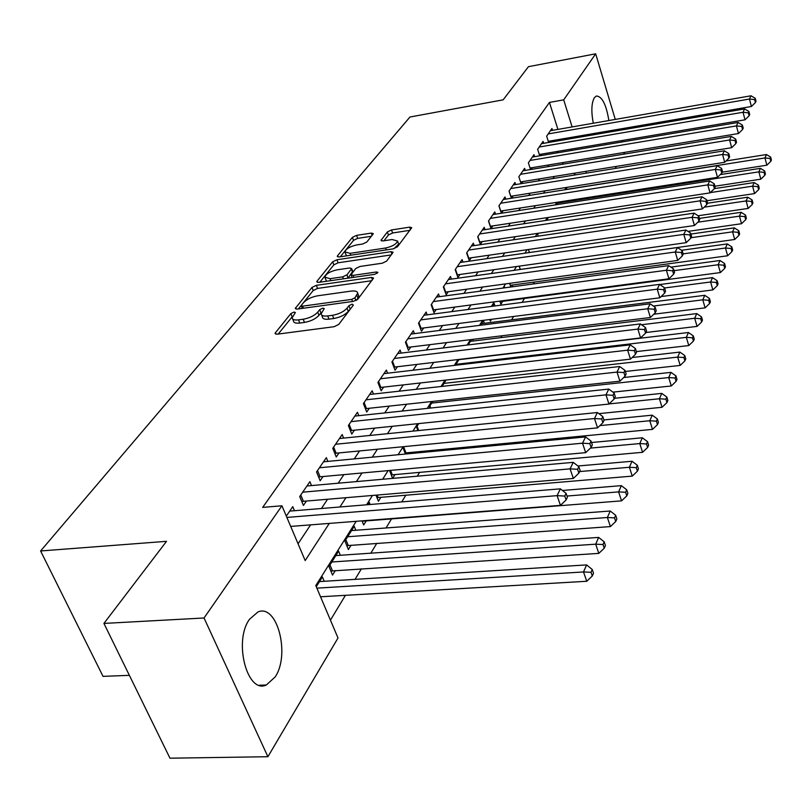 <?xml version="1.0" encoding="UTF-8"?>
<svg xmlns="http://www.w3.org/2000/svg" width="812" height="812" viewBox="0 0 812 812"><rect width="100%" height="100%" fill="white"/><g stroke="black" fill="none" stroke-linecap="round" stroke-linejoin="round"><path stroke-width="1.22" d="M293.995 312.082L290.848 313.615L275.38 332.778L275.045 333.529L277.014 334.209L334.108 326.708L338.736 324.435L353.372 305.089L352.093 304.145L348.927 305.698L347.049 308.154C343.77 311.737 338.919 314.122 332.473 315.3L327.723 315.939C323.572 316.406 321.39 315.685 321.166 313.787L324.242 308.601L322.821 308.144L319.654 309.687L317.736 312.143C314.396 315.706 309.555 318.071 303.201 319.238L298.522 319.867C294.492 320.314 292.381 319.613 292.178 317.776L295.375 312.529L293.995 312.082M292.624 316.284L278.212 334.047M351.048 308.164L348.287 311.372L347.049 308.154M321.653 312.214L318.984 315.32L317.736 312.143M596.83 134.224L596.323 133.087M593.298 123.241C591.106 111.62 591.441 103.134 594.303 97.775L596.384 95.999C602.098 96.405 606.259 104.586 608.868 120.531M275.207 676.883L266.316 685.003C247.173 694.29 233.348 641.186 249.467 619.333L257.932 611.964C277.105 603.417 290.473 654.411 275.207 676.883M373.023 234.171L373.266 233.612L371.307 233.095L356.549 235.378L352.408 237.368L337.518 255.81L337.254 256.409L339.183 256.957L393.201 248.858L397.454 246.797L411.725 227.685L409.674 227.147L391.506 229.958L387.344 231.958L381.011 240.372L383.02 240.92L392.084 239.53L397.545 241.022C396.408 244.138 392.429 246.462 385.578 248.015L350.084 253.354L344.867 251.903C346.044 248.797 350.023 246.462 356.813 244.909L362.649 244.026L366.841 242.006L373.023 234.171M356.214 521.304L315.787 585.574L338.005 637.968L267.899 756.723L169.972 758.195L103.926 623.423L166.521 541.33L40.6 550.972L409.989 117.009L503.166 99.835L528.439 66.685L595.673 53.805L615.263 119.415M103.926 623.423L204.035 617.993L281.937 505.774L305.18 560.574L329.286 523.405M557.915 129.402L549.45 102.434L262.672 507.388L281.937 505.774M549.45 102.434L563.711 99.846L595.673 53.805M316.355 285.327L311.97 287.448L295.263 308.458L297.233 309.088L353.332 301.384L357.838 299.171L373.591 278.059L371.51 277.43L316.355 285.327L317.563 288.422L313.188 290.544L298.41 308.925M317.056 281.145L332.676 261.809L336.929 259.759L391.059 251.679L393.12 252.258L386.644 261.099L382.31 263.2L359.98 266.468L355.656 268.569L351.048 274.76L353.068 275.359L376.474 271.979L377.935 272.416L374.687 274.334L318.72 282.383L316.771 281.805L317.056 281.145L317.553 282.414M511.682 286.89L512.88 284.971M499.837 301.13L500.902 304.236L502.709 301.323M489.788 319.512L490.367 321.176L491.544 319.289M407.928 453.786L408.68 452.588M392.653 478.369L395.048 474.512M375.986 495.158L378.412 501.278L380.94 497.218M362.02 520.857L363.685 524.968L366.303 520.766M355.839 530.256L354.225 526.298L344.927 541.096L348.399 549.551L351.119 545.187M340.319 555.286L338.614 551.145L328.962 566.522L332.534 575.069L335.356 570.542M294.492 510.718L292.777 506.647L286.311 516.087M311.493 485.576L309.89 481.678L299.699 496.538L303.424 505.44L306.398 501.055M327.855 461.389L326.343 457.663L316.548 471.965L320.151 480.755L323.014 476.532M343.618 438.104L342.187 434.542L332.758 448.315L336.259 456.994L339.01 452.923M358.802 415.683L357.463 412.263L348.368 425.529L351.769 434.105L354.418 430.187M373.449 394.064L372.18 390.785L363.411 403.574L366.719 412.049L369.277 408.263M387.578 373.205L386.38 370.059L377.925 382.401L381.132 390.775L383.609 387.121M401.229 353.078L400.093 350.053L391.922 361.969L395.048 370.242L397.433 366.719M414.414 333.63L413.338 330.728L405.442 342.238L408.487 350.408L410.791 347.008M427.153 314.843L426.138 312.041L418.505 323.176L421.469 331.245L423.702 327.957M439.485 296.674L438.521 293.974L431.142 304.744L434.024 312.721L436.176 309.545M451.421 279.095L450.498 276.496L443.352 286.92L446.174 294.807L448.254 291.721M462.972 262.083L462.099 259.576L455.177 269.665L457.927 277.46L459.947 274.476M474.167 245.6L473.325 243.184L466.626 252.958L469.306 260.662L471.264 257.769M485.018 229.634L484.216 227.299L477.72 236.769L480.339 244.382L482.237 241.59M495.533 214.155L494.772 211.891L488.479 221.077L491.037 228.608L492.874 225.898M505.744 199.133L505.013 196.951L498.903 205.862L501.38 213.241M515.65 184.557L514.95 182.446L509.022 191.094L511.387 198.24M525.262 170.418L524.603 168.368L518.848 176.762L521.111 183.674M534.611 156.675L533.971 154.686L528.379 162.847L530.551 169.546M543.695 143.318L543.076 141.4L537.645 149.327L539.726 155.813M298.065 543.796L310.59 524.867M321.43 508.505L327.551 499.258M338.178 483.211L343.852 474.634M354.286 458.881L359.554 450.934M369.795 435.465L374.667 428.107M384.726 412.922L389.232 406.112M399.108 391.191L403.28 384.898M412.993 370.231L416.84 364.426M426.381 350.013L429.934 344.653M439.312 330.484L442.581 325.551M451.807 311.615L454.811 307.078M463.885 293.376L466.636 289.214M475.568 275.725L478.085 271.929M486.875 258.652L489.169 255.181M497.827 242.108L499.918 238.961M508.434 226.091L510.322 223.239M518.726 210.562L520.421 207.994M528.693 195.499L530.216 193.195M538.376 180.883L539.726 178.833M547.765 166.704L548.963 164.897M556.88 152.93L557.935 151.347M561.336 140.303L560.98 139.146M501.451 213.231L503.186 210.673M511.641 198.199L513.194 195.905M521.527 183.613L522.908 181.563M531.119 169.444L532.347 167.637M540.447 155.691L541.513 154.107M549.501 142.323L550.434 140.963M548.648 142.476L546.649 136.183L551.937 128.479L552.525 130.346M330.443 620.145L345.415 595.338M355.047 579.362L361.401 568.836M370.851 553.175L376.778 543.34M386.055 527.973L391.587 518.787M401.778 501.897L405.858 495.127M417.287 476.187L419.631 472.3M432.187 451.492L432.908 450.284M500.862 337.64L501.978 335.772M511.59 319.837L513.631 316.467M522.116 302.389L524.501 298.44M533.23 283.977L534.397 282.048M324.221 581.29L322.394 576.956L316.274 586.721M370.13 504.496L369.267 502.354L367.806 504.688M392.602 478.38L389.516 470.483M405.432 454.03L403.229 448.295L404.295 446.6M417.886 430.624L416.546 427.092L418.748 423.58M429.984 408.101L429.426 406.599L432.684 401.412M446.113 380.036L442.124 386.38M459.064 359.422L455.38 365.278M471.559 339.528L468.169 344.917M473.355 341.01L472.777 339.375M484.378 323.298L483.444 320.618L480.521 325.267M495.005 305.951L494.173 303.536L492.448 306.286M504.861 287.824L504.567 286.981L503.968 287.935M510.849 287.012L509.611 283.347M520.238 269.482L519.132 266.153M529.394 252.542L528.389 249.517M538.305 236.14L537.686 234.262L538.315 233.267M546.994 220.255L548.232 217.474M557.844 202.168L556.23 204.746M567.172 187.328L565.731 189.632M40.6 550.972L103.043 676.366L129.372 675.34M267.899 756.723L204.035 617.993M618.226 129.331L618.571 130.499M621.596 140.618L622.002 141.978M624.682 152.362L623.606 154.189M616.399 166.399L615.181 168.46M609.183 130.884L609.071 132.133M575.292 173.068L573.993 175.118M566.228 187.47L564.776 189.785M556.89 202.32L555.266 204.898M547.258 217.626L545.461 220.488M537.321 233.409L535.331 236.576M527.079 249.71L524.887 253.182M516.493 266.529L514.087 270.345M505.561 283.906L502.932 288.077M494.264 301.861L491.392 306.418M482.582 320.435L479.456 325.399M470.493 339.66L467.093 345.049M457.968 359.554L454.294 365.4M445.006 380.168L441.017 386.502M431.558 401.534L427.244 408.395M417.612 423.702L412.953 431.121M403.138 446.712L398.103 454.72M388.106 470.615L382.665 479.263M372.475 495.462L366.608 504.79M586.437 173.108L585.888 171.352M575.505 137.878L575.15 136.72M572.115 126.936L563.711 99.846M339.934 506.982L345.953 497.705M356.407 481.587L361.99 472.99M372.241 457.176L377.418 449.198M387.486 433.689L392.267 426.3M402.153 411.065L406.589 404.234M416.292 389.273L420.393 382.959M429.924 368.252L433.709 362.426M443.078 347.972L446.559 342.603M455.776 328.393L458.983 323.45M468.047 309.484L470.99 304.936M479.902 291.203L482.602 287.042M491.372 273.522L493.848 269.716M502.476 256.409L504.729 252.938M513.225 239.834L515.265 236.688M523.628 223.787L525.486 220.935M533.717 208.237L535.392 205.669M543.502 193.154L544.994 190.85M552.992 178.518L554.322 176.468M562.208 164.318L563.386 162.512M571.151 150.524L572.176 148.941M292.645 318.943L293.447 320.933C293.65 322.79 295.771 323.491 299.79 323.044L298.522 319.867M318.984 315.32C315.655 318.893 310.813 321.258 304.47 322.425L299.79 323.044M321.623 314.954L322.415 316.984C322.638 318.883 324.83 319.603 328.982 319.157L327.723 315.939M348.287 311.372C345.019 314.954 340.167 317.34 333.732 318.517L328.982 319.157M371.815 280.708L317.563 288.422M301.414 305.231L301.201 305.728L302.582 306.165L351.748 299.384L354.895 297.842L357.696 293.193C357.442 291.315 355.23 290.625 351.068 291.112L317.685 295.791C311.493 296.959 306.743 299.263 303.455 302.703L301.414 305.231M358.478 295.274L358.904 296.37L356.854 300.054M319.877 282.221L333.844 264.854L332.676 261.809M391.333 254.897L338.096 262.804L333.844 264.854M337.092 269.828C330.108 271.401 326.008 273.837 324.77 277.125L330.027 278.689L342.694 276.862L347.049 274.75L351.667 268.569L349.667 267.98L337.092 269.828M325.104 277.968L326.525 281.267M347.912 278.191L347.049 274.75M352.723 271.35L348.226 277.856M345.161 252.674L346.47 255.861M393.921 248.716L398.662 244.097L398.387 243.336M409.928 230.314L392.612 232.983L388.451 234.983L383.974 240.768M371.378 236.262L357.676 238.373L353.535 240.352L340.319 256.785M320.537 596.779L586.741 581.27L583.513 571.963L586.609 564.908L319.492 581.585M316.873 588.142L583.513 571.963L591.004 572.298L592.283 576.023L593.501 573.191L592.222 569.466L591.004 572.298M586.609 564.908L592.222 569.466M592.283 576.023L586.741 581.27M290.696 526.42L560.453 505.368L557.093 495.645L286.88 517.427M564.766 496.061L566.106 499.948L567.405 497.218L566.076 493.341L564.766 496.061L557.093 495.645L560.392 488.844L289.711 511.113M560.453 505.368L566.106 499.948M566.076 493.341L560.392 488.844M330.849 571.029L598.82 553.378L595.693 544.182L598.657 537.412L335.823 555.591M331.803 561.995L595.693 544.182L603.011 544.537L604.26 548.212L605.427 545.491L604.189 541.817L603.011 544.537M598.657 537.412L604.189 541.817M604.26 548.212L598.82 553.378M346.805 545.654L610.411 526.592L607.376 517.508L610.228 511.012L351.535 530.581M347.668 536.742L607.376 517.508L614.542 517.883L615.75 521.517L616.876 518.909L615.669 515.275L614.542 517.883M610.228 511.012L615.669 515.275M615.75 521.517L610.411 526.592M362.172 521.213L621.556 500.862L618.602 491.889L621.342 485.647L562.442 490.468M566.999 496.041L618.602 491.889L625.616 492.275L626.793 495.868L627.869 493.361L626.702 489.778L625.616 492.275M621.342 485.647L626.702 489.778M626.793 495.868L621.556 500.862M376.971 497.654L632.264 476.116L629.401 467.265L632.03 461.257L577.941 465.997M579.636 471.559L629.401 467.265L636.273 467.661L637.41 471.204L638.445 468.788L637.308 465.256L636.273 467.661M632.03 461.257L637.308 465.256M637.41 471.204L632.264 476.116M300.775 494.965L303.424 501.298L573.343 478.461L570.075 468.869L302.693 492.173M577.586 469.306L578.875 473.142L580.123 470.524L578.834 466.687L577.586 469.306L570.075 468.869L573.242 462.353L306.936 485.982M303.424 501.298L301.831 501.623M573.343 478.461L578.875 473.142M578.834 466.687L573.242 462.353M317.522 470.544L320.09 476.796L585.696 452.649L582.529 443.19L319.431 467.763M589.867 443.636L591.126 447.422L592.324 444.905L591.075 441.129L589.867 443.636L582.529 443.19L585.564 436.927L323.511 461.805M320.09 476.796L318.649 477.08M585.696 452.649L591.126 447.422M591.075 441.129L585.564 436.927M333.63 447.026L336.127 453.208L597.561 427.873L594.486 418.535L335.529 444.265M601.672 418.992L602.89 422.727L604.037 420.322L602.819 416.586L601.672 418.992L594.486 418.535L597.399 412.526L339.457 438.531M336.127 453.208L334.828 453.451M597.561 427.873L602.89 422.727M602.819 416.586L597.399 412.526M349.16 424.371L351.576 430.482L608.949 404.061L605.975 394.855L351.038 421.631M612.999 395.322L614.187 399.007L615.293 396.692L614.116 393.008L612.999 395.322L605.975 394.855L608.777 389.08L354.824 416.099M351.576 430.482L350.419 430.695M608.949 404.061L614.187 399.007M614.116 393.008L608.777 389.08M391.252 474.929L642.566 452.304L639.785 443.565L642.322 437.78L591.532 442.52M590.425 448.102L639.785 443.565L646.514 443.971L647.621 447.473L648.626 445.149L647.519 441.657L646.514 443.971M642.322 437.78L647.519 441.657M647.621 447.473L642.566 452.304M364.121 402.539L366.466 408.568L619.911 381.173L617.018 372.089L365.989 399.819M623.9 372.566L625.057 376.2L626.113 373.977L624.966 370.343L623.9 372.566L617.018 372.089L619.708 366.527L369.643 394.49M366.466 408.568L365.43 408.761M619.911 381.173L625.057 376.2M624.966 370.343L619.708 366.527M405.036 453.005L652.493 429.375L649.783 420.738L652.229 415.165L603.915 419.936M599.916 425.6L649.783 420.738L656.39 421.164L657.466 424.625L658.43 422.382L657.355 418.931L656.39 421.164M652.229 415.165L657.355 418.931M657.466 424.625L652.493 429.375M378.554 381.478L380.838 387.436L630.457 359.148L627.646 350.175L380.402 378.778M634.385 350.672L635.502 354.255L636.527 352.114L635.41 348.521L634.385 350.672L627.646 350.175L630.234 344.826L383.934 373.632M380.838 387.436L379.914 387.608M630.457 359.148L635.502 354.255M635.41 348.521L630.234 344.826M598.87 413.633L662.064 407.279L659.425 398.753L661.78 393.384L614.532 398.296M609.101 403.919L659.425 398.753L665.891 399.189L666.946 402.6L667.87 400.438L666.825 397.038L665.891 399.189M661.78 393.384L666.825 397.038M666.946 402.6L662.064 407.279M392.48 361.157L394.703 367.044L640.607 337.934L637.867 329.083L394.327 358.468M644.484 329.581L645.57 333.123L646.555 331.052L645.469 327.52L644.484 329.581L637.867 329.083L640.374 323.927L397.728 353.504M394.703 367.044L393.891 367.186M640.607 337.934L645.57 333.123M645.469 327.52L640.374 323.927M612.928 392.135L671.291 385.974L668.712 377.55L670.986 372.373L623.687 377.519M431.629 403.087L668.712 377.55L675.066 377.996L676.081 381.366L676.985 379.285L675.96 375.915L675.066 377.996M670.986 372.373L675.96 375.915M676.081 381.366L671.291 385.974M405.939 341.527L408.101 347.343L650.392 317.492L647.732 308.753L407.766 338.858M654.208 309.26L655.274 312.762L656.228 310.763L655.162 307.271L654.208 309.26L647.732 308.753L650.138 303.789L411.055 334.057M408.101 347.343L407.391 347.465M650.392 317.492L655.274 312.762M655.162 307.271L650.138 303.789M625.321 371.47L680.182 365.42L677.685 357.097L679.877 352.093L632.132 357.524M444.002 383.386L677.685 357.097L683.907 357.544L684.912 360.873L685.775 358.874L684.78 355.544L683.907 357.544M679.877 352.093L684.78 355.544M684.912 360.873L680.182 365.42M418.931 322.557L421.042 328.302L659.831 297.791L657.233 289.163L420.748 319.908M663.597 289.671L664.622 293.122L665.546 291.203L664.51 287.752L663.597 289.671L657.233 289.163L659.557 284.373L423.925 315.269M421.042 328.302L420.433 328.403M659.831 297.791L664.622 293.122M664.51 287.752L659.557 284.373M636.375 351.596L688.779 345.567L686.333 337.345L688.454 332.514L458.902 359.675M455.968 364.334L686.333 337.345L692.453 337.802L693.428 341.101L694.26 339.152L693.286 335.874L692.453 337.802M688.454 332.514L693.286 335.874M693.428 341.101L688.779 345.567M431.507 304.216L433.557 309.89L668.936 278.77L666.408 270.254L433.303 301.587M672.64 270.772L673.655 274.182L674.539 272.325L673.534 268.914L672.64 270.772L666.408 270.254L668.641 265.625L436.379 297.101M433.557 309.89L433.029 309.981M668.936 278.77L673.655 274.182M673.534 268.914L668.641 265.625M645.865 332.514L697.082 326.394L694.696 318.263L696.747 313.594L470.402 341.375M641.521 324.739L694.696 318.263L700.705 318.73L701.649 321.988L702.461 320.111L701.517 316.863L700.705 318.73M696.747 313.594L701.517 316.863M701.649 321.988L697.082 326.394M443.667 286.463L445.666 292.076L677.726 260.408L675.259 251.994L445.453 283.855M681.38 252.522L682.364 255.892L683.217 254.095L682.242 250.735L681.38 252.522L675.259 251.994L677.421 247.528L448.427 279.521M677.726 260.408L682.364 255.892M682.242 250.735L677.421 247.528M653.782 314.214L705.11 307.849L702.786 299.831L704.755 295.314L481.526 323.663M653.396 306.043L702.786 299.831L708.683 300.298L709.607 303.515L710.388 301.699L709.465 298.491L708.683 300.298M704.755 295.314L709.465 298.491M709.607 303.515L705.11 307.849M455.441 269.29L457.389 274.832L686.221 242.666L683.805 234.363L457.207 266.701M689.824 234.891L690.779 238.21L691.611 236.485L690.657 233.156L689.824 234.891L683.805 234.363L685.907 230.04L460.089 262.499M686.221 242.666L690.779 238.21M690.657 233.156L685.907 230.04M466.839 252.654L468.747 258.135L694.422 225.523L692.078 217.311L468.595 250.086M697.985 217.849L698.919 221.128L699.721 219.453L698.787 216.175L697.985 217.849L692.078 217.311L694.098 213.14L471.386 246.016M694.422 225.523L698.919 221.128M698.787 216.175L694.098 213.14M477.882 236.536L479.75 241.956L702.37 208.928L700.076 200.828L479.628 233.988M705.872 201.366L706.785 204.614L707.567 202.99L706.653 199.752L705.872 201.366L700.076 200.828L702.025 196.788L482.338 230.04M702.37 208.928L706.785 204.614M706.653 199.752L702.025 196.788M661.1 296.553L712.865 289.925L710.601 281.987L712.51 277.623L659.801 284.535M664.581 287.976L710.601 281.987L716.397 282.464L717.3 285.641L718.052 283.885L717.148 280.719L716.397 282.464M712.51 277.623L717.148 280.719M717.3 285.641L712.865 289.925M500.03 301.678L720.386 272.568L718.163 264.732L720.011 260.5L670.885 267.138M674.041 270.65L718.163 264.732L723.857 265.209L724.74 268.356L725.471 266.651L724.588 263.514L723.857 265.209M720.011 260.5L724.588 263.514M724.74 268.356L720.386 272.568M510.281 285.327L727.653 255.77L725.481 248.015L727.278 243.925L681.552 250.279M683.156 253.862L725.481 248.015L731.084 248.502L731.947 251.608L732.657 249.964L731.795 246.868L731.084 248.502M727.278 243.925L731.795 246.868M731.947 251.608L727.653 255.77M488.591 220.905L490.418 226.264L710.053 192.88L707.81 184.872L490.326 218.377M713.515 185.42L714.408 188.617L715.159 187.054L714.266 183.847L713.515 185.42L707.81 184.872L709.708 180.964L492.945 214.551M710.053 192.88L714.408 188.617L754.175 182.558L758.469 185.227L757.84 186.679L758.631 189.632L759.261 188.181L758.469 185.227M714.266 183.847L709.708 180.964M520.228 269.452L734.698 239.489L732.576 231.836L734.322 227.867L690.91 234.049M691.022 237.723L732.576 231.836L738.088 232.323L738.93 235.389L739.62 233.795L738.778 230.73L738.088 232.323M734.322 227.867L738.778 230.73M738.93 235.389L734.698 239.489M498.984 205.751L500.76 211.049L717.493 177.341L715.301 169.434L500.699 203.244M720.904 169.972L721.777 173.139L722.507 171.616L721.635 168.46L720.904 169.972L715.301 169.434L717.138 165.648L503.247 199.529M717.493 177.341L721.777 173.139M721.635 168.46L717.138 165.648M687.967 231.4L741.529 223.716L739.458 216.144L741.143 212.297L699.416 218.398M697.833 222.194L739.458 216.144L744.878 216.642L745.7 219.666L746.37 218.123L745.538 215.099L744.878 216.642M741.143 212.297L745.538 215.099M745.7 219.666L741.529 223.716M509.063 191.043L510.799 196.281L724.7 162.288L722.558 154.463L510.758 188.557M728.07 155.011L728.922 158.137L729.623 156.665L728.78 153.539L728.07 155.011L722.558 154.463L724.334 150.799L513.235 184.953M724.7 162.288L728.922 158.137M728.78 153.539L724.334 150.799M698.147 215.759L748.156 208.42L746.126 200.929L747.761 197.204L707.445 203.233M704.166 207.172L746.126 200.929L751.455 201.427L752.267 204.421L752.907 202.929L752.105 199.935L751.455 201.427M747.761 197.204L752.105 199.935M752.267 204.421L748.156 208.42M520.543 181.949L731.683 147.693L729.592 139.969L520.533 174.296M735.012 140.517L735.845 143.602L736.525 142.181L735.692 139.085L735.012 140.517L729.592 139.969L731.307 136.416L522.928 170.804M731.683 147.693L735.845 143.602M735.692 139.085L731.307 136.416M706.927 200.737L754.581 193.581L752.592 186.171L754.175 182.558M710.338 192.596L752.592 186.171L757.84 186.679M758.631 189.632L754.581 193.581M530.053 168.023L738.453 133.544L736.403 125.911L530.023 160.451M741.742 126.459L742.564 129.514L743.224 128.123L742.412 125.078L741.742 126.459L736.403 125.911L738.078 122.46L532.347 157.051M738.453 133.544L742.564 129.514M742.412 125.078L738.078 122.46M714.925 186.222L760.814 179.178L758.865 171.85L760.408 168.338L720.285 174.6M557.225 203.173L758.865 171.85L764.031 172.357L764.813 175.28L765.422 173.869L764.64 170.946L764.031 172.357M760.408 168.338L764.64 170.946M764.813 175.28L760.814 179.178M539.3 154.483L745.03 119.811L743.021 112.269L539.239 147.002M748.278 112.817L749.08 115.842L749.72 114.492L748.918 111.477L748.278 112.817L743.021 112.269L744.645 108.92L541.502 143.694M745.03 119.811L749.08 115.842M748.918 111.477L744.645 108.92M722.233 172.174L766.873 165.191L764.965 157.944L766.457 154.534L726.04 160.969M565.812 189.5L764.965 157.944L770.05 158.452L770.811 161.344L771.4 159.974L770.639 157.081L770.05 158.452M766.457 154.534L770.639 157.081M770.811 161.344L766.873 165.191M548.283 141.329L751.404 106.494L749.446 99.034L548.202 133.929M754.612 99.582L755.393 102.566L756.023 101.256L755.241 98.282L754.612 99.582L749.446 99.034L751.019 95.786L550.404 130.712M751.404 106.494L755.393 102.566M755.241 98.282L751.019 95.786M292.107 316.761L290.848 313.615M350.155 308.905L348.927 305.698M320.902 312.864L319.654 309.687M304.47 322.425L303.201 319.238M333.732 318.517L332.473 315.3M275.968 334.229L275.38 332.778M372.434 279.886L371.51 277.43M296.116 309.108L295.578 307.758M313.188 290.544L311.97 287.448M303.404 308.235L302.582 306.165M352.55 301.485L351.748 299.384M355.93 300.572L354.895 297.842M358.041 298.481L356.833 295.294M338.096 262.804L336.929 259.759M391.942 254.085L391.059 251.679M353.819 277.339L353.068 275.359M377.032 273.461L376.474 271.979M330.788 280.647L330.027 278.689M343.446 278.831L342.694 276.862M352.581 272.284L351.403 269.188M350.784 255.222L350.084 253.354M386.268 249.893L385.578 248.015M381.66 240.931L381.244 239.804M388.451 234.983L387.344 231.958M392.612 232.983L391.506 229.958M410.527 229.512L409.674 227.147M337.965 256.978L337.518 255.81M353.535 240.352L352.408 237.368M357.676 238.373L356.549 235.378M372.129 235.318L371.307 233.095M330.931 571.009L329.022 566.421M332.423 570.724L329.976 564.888M348.226 545.39L345.851 539.625M378.118 497.451L377.174 495.056M299.76 496.447L301.912 501.603M392.277 474.756L390.572 470.392M405.939 452.852L403.828 447.341M418.708 430.543L417.084 426.239M430.695 408.03L429.893 405.858M500.253 301.648L500.06 301.1M510.443 285.296L509.774 283.327M520.34 269.442L519.233 266.143M529.444 252.532L528.439 249.507M266.316 685.003L259.363 685.247M302.267 308.398L301.303 305.972M358.904 296.37L357.696 293.193M352.124 277.582L351.17 275.075M352.844 271.655L351.667 268.569M398.662 244.097L397.545 241.022"/></g></svg>
